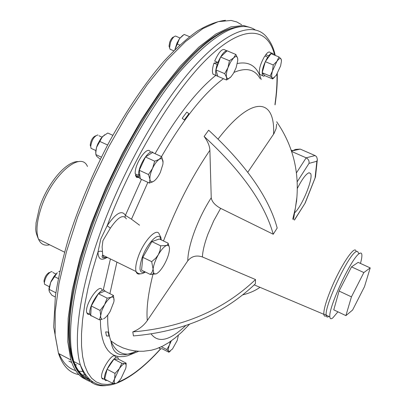 <?xml version="1.0" encoding="UTF-8"?>
<svg xmlns="http://www.w3.org/2000/svg" width="406" height="406" viewBox="0 0 406 406"><rect width="100%" height="100%" fill="white"/><g stroke="black" fill="none" stroke-linecap="round" stroke-linejoin="round"><path stroke-width="0.61" d="M85.605 379.295C78.962 376.484 74.044 370.028 70.842 359.924L67.777 341.832L68.152 318.4L72.197 290.219L79.952 258.226L91.243 223.676L105.661 188.064L122.582 153.011L141.222 120.12L160.71 90.812L180.168 66.229L198.783 47.162L215.875 34.023L230.907 26.877L243.524 25.512L250.37 27.557M360.462 263.423C361.594 259.322 362.056 256.379 361.847 254.603C361.634 253.009 360.838 252.649 359.457 253.517C351.85 257.094 328.078 307.981 329.86 316.913C330.058 318.969 331.047 319.289 332.829 317.878L337.914 311.818M359.462 253.517L358.244 252.958C358.011 251.355 357.194 250.989 355.803 251.847C348.089 255.369 324.338 306.205 326.226 315.178C326.424 317.096 327.312 317.517 328.88 316.447M211.237 197.752C211.861 201.711 214.997 205.248 220.641 208.354L273.233 234.237C264.763 203.746 241.732 171.149 204.142 136.441C207.806 141.481 209.724 146.099 209.892 150.296L211.237 197.752C204.675 207.989 199.113 219.159 194.56 231.268C190.165 243.295 187.897 253.151 187.76 260.835C191.525 256.267 196.402 254.968 202.396 256.947L255.526 279.556L255.379 283.784C223.315 314.34 182.664 331.717 133.442 335.924L132.787 331.905C138.948 329.413 143.785 325.627 147.302 320.537L187.76 260.835M204.142 136.441L208.648 130.194C246.036 164.836 268.879 197.448 277.186 228.03L273.233 234.237M124.977 216.997L125.398 215.393L131.483 219.194L139.507 225.183M247.792 172.24L273.994 133.549L276.126 128.6L276.648 124.16M126.357 218.905C123.317 213.992 117.984 217.078 110.356 228.162L102.916 240.667L102.124 246.868L102.698 255.146C103.555 257.495 105.164 258.287 107.529 257.516M108.169 332.052L108.981 336.072L106.489 335.919L105.661 331.905L108.169 332.052L105.661 331.905M216.428 62.763L216.718 61.935M113.984 383.457L107.509 384.502L101.566 384.015L96.227 381.924L91.589 378.174L87.721 372.718L84.707 365.542L82.626 356.635L81.535 346.034L81.499 333.783L82.555 319.979L84.727 304.739L88.031 288.219L92.456 270.599L97.958 252.096L100.789 238.977L107.184 225.695C133.259 156.518 176.28 87.092 210.592 55.475C245.057 23.67 268.056 28.105 274.664 55.186M90.32 380.163C74.455 376.428 67.65 355.945 69.908 318.72C71.963 294.507 78.546 266.123 89.66 233.562C107.62 181.609 136.649 125.982 165.668 87.107C195.966 48.025 220.783 27.892 240.103 26.71L240.87 26.664M88.863 378.828C82.251 376.529 77.236 370.754 73.831 361.502M102.819 378.509L102.129 378.671M88.544 378.509C80.992 376.23 75.45 369.607 71.933 358.645C64.376 335.092 69.67 288.057 88.848 232.805C105.859 183.598 132.848 130.971 160.39 92.705C189.145 54.084 213.454 32.455 233.323 27.821M97.892 134.929C94.167 136.127 91.771 139.948 90.7 146.393L91.061 148.342L92.827 149.159M173.915 36.865L173.768 36.941C172.301 37.261 170.946 39.006 169.703 42.188L169.043 46.147L169.469 47.416M179.985 37.997L175.57 36.043C173.712 36.438 171.992 38.661 170.413 42.706L169.571 47.725L170.018 49.207L171.2 49.71M52.141 271.68L51.029 271.721C47.543 273.847 45.325 277.481 44.371 282.632L44.558 284.281L46.269 285.149M295.035 212.46C302.698 205.015 313.65 177.579 310.534 173.438L308.844 172.809C305.804 174.133 301.978 179.335 297.365 188.404M112.574 383.259L104.692 379.108L107.082 369.257L113.944 359.188L118.298 359.082L126.119 363.142L124.82 363.649L121.846 363.294L119.273 368.77L115.01 373.408L114.624 378.783L112.574 383.259L115.329 383.503C114.182 383.259 113.949 381.686 114.624 378.783L119.273 368.77C121.516 365.532 123.368 363.822 124.82 363.649C125.911 363.669 126.307 364.781 126.007 366.973L125.708 368.455L121.135 378.301C118.933 381.513 117.085 383.249 115.598 383.508M113.944 359.188L121.846 363.294M126.109 365.877L126.119 363.142M107.082 369.257L115.01 373.408M107.098 380.371L105.54 380.574L104.646 379.473C102.368 373.418 116.684 351.616 118.303 358.559L118.435 359.153M218.245 63.529L216.362 62.732L213.952 63.138L217.174 64.498L217.941 64.366L218.58 62.61L217.92 62.443C222.102 53.145 225.604 49.451 228.431 51.359M217.92 62.443L214.693 61.083C218.941 51.669 222.478 48.015 225.3 50.121L226.584 50.659M215.089 75.085L213.074 74.227C212.008 72.09 212.302 68.396 213.952 63.138M89.665 314.31L87.884 314.305L86.833 312.864C83.966 305.292 100.043 281.754 102.18 290.234M136.076 174.24L135.401 175.209L138.75 176.767L139.862 175.159L139.72 173.991L138.583 175.402C137.735 166.135 149.88 147.545 153.224 152.844M138.583 175.402L135.228 173.849C134.3 163.897 147.713 144.622 150.306 152.011M138.679 177.513L136.665 177.371L135.401 175.209M265.636 56.221L265.773 54.627C267.818 52.1 269.305 51.395 270.229 52.521L271.873 53.201M261.017 74.988L259.718 74.44C258.541 70.081 260.256 63.894 264.859 55.896L267.767 57.099L267.782 58.21L268.564 57.119L268.676 55.825C270.716 53.293 272.193 52.587 273.106 53.709L273.502 54.703M103.804 379.031L102.52 378.996L101.769 377.956C99.455 371.891 113.787 350.119 115.441 357.072M296.537 149.327L300.242 149.098L315.366 155.696L316.65 156.843L317.355 159.35L315.482 176.854M291.584 151.443L306.175 157.822C308.453 159.101 309.392 160.959 309.002 163.405L297.253 181.69M291.203 150.332L293.513 150.606L291.457 151.068M293.777 150.159L295.715 149.342L297.801 149.647L293.513 150.606M294.345 220.027L305.124 203.127M305.155 202.853L315.472 176.95M315.092 177.737L316.858 161.253L317.325 159.731M77.901 363.644L79.114 364.283M76.546 365.08L73.74 363.603M71.71 362.533L68.939 361.071M55.287 296.989L51.917 295.269L49.334 291.716L49.177 289.519L50.648 282.398L51.4 280.754L54.181 276.141L57.302 272.725L50.648 282.398L49.024 288.118L49.177 289.519M59.844 271.132L58.718 271.736M58.302 278.546L54.582 276.669M55.866 292.772L49.238 289.402M48.994 290.407L49.024 288.118M49.233 272.477C46.482 274.151 44.736 277.014 43.985 281.069L44.361 282.769M179.721 45.061L177.32 44.051L174.89 49.557L177.011 43.036L179.472 38.692L177.32 44.051M189.541 36.677L184.131 34.419L179.472 38.692L182.751 35.393M101.353 157.127L95.907 154.605L96.674 156.285L100.292 159.269M112.827 135.32L107.768 133.016L102.474 136.599L96.526 147.419L95.836 152.372L95.907 154.605M107.585 144.993L99.785 141.415M95.887 154.676L95.714 151.575L96.526 147.419L97.785 143.963L100.937 138.441L104.636 134.782M95.684 135.797C92.791 137.035 90.974 140.05 90.244 144.84L90.305 145.678M110.356 228.162L107.184 225.695C115.908 213.079 121.983 209.648 125.398 215.393L141.471 179.376M106.433 257.78C101.069 260.911 98.247 259.018 97.958 252.096L99.901 251.111L102.205 251.436M265.773 54.627L268.676 55.825M264.91 75.714L263.555 76.221L262.591 75.648C261.439 71.294 263.164 65.107 267.767 57.099M141.115 179.213L139.03 177.676L138.75 176.767M92.152 316.127L90.837 315.782L90.03 314.493C87.3 307.372 102.236 284.525 105.118 291.269M218.164 76.455L216.261 75.587C215.216 73.456 215.52 69.756 217.174 64.498M188.907 113.705L184.304 119.912L182.187 118.288L186.806 112.086L188.907 113.705M182.187 118.288L184.304 119.912M161.862 348.637L160.182 348.982L159.512 347.607M262.18 72.73L270.081 76.039L272.177 77.845L272.609 78.942L264.788 75.663L262.18 72.73L265.306 61.666L267.782 58.21M268.564 57.119L271.025 53.683L278.942 56.947L276.938 61.296L273.253 64.97L272.497 70.867L270.081 76.039M139.72 173.991L139.273 170.271L148.494 174.529L149.931 179.269L149.423 183.065L140.303 178.833L139.862 175.159M139.273 170.271L145.46 156.975L152.529 152.529L161.684 156.691L159.177 159.37L154.696 161.197L152.57 168.307L148.494 174.529M99.44 319.847L90.721 315.396L91.264 305.982L98.374 293.721L104.773 291.102L113.477 295.461L111.259 297.253L107.164 298.141L104.545 304.754L100.064 310.448L100.673 315.64L99.44 319.847L102.327 319.141C101.104 319.045 100.556 317.878 100.673 315.64L101.855 310.534L104.545 304.754C106.905 300.77 109.143 298.273 111.259 297.253C113.259 296.527 114.182 297.654 114.025 300.633L113.477 295.461M215.931 69.923L224.721 73.643L226.543 77.236L226.518 80.007L217.824 76.313L215.931 69.923L217.941 64.366M218.58 62.61L220.595 57.033L227.086 50.796L235.856 54.455L233.582 57.967L229.426 60.738L227.999 67.594L224.721 73.643M265.306 61.666L273.253 64.97M281.424 60.103L280.998 58.85L278.942 56.947M272.609 78.942L274.334 77.475M145.46 156.975L154.696 161.197M163.065 162.471L161.684 156.691M149.423 183.065L153.884 181.147L151.885 182.213M91.264 305.982L100.064 310.448M98.374 293.721L107.164 298.141M220.595 57.033L229.426 60.738M237.784 59.443L237.606 58.129L235.856 54.455M226.518 80.007L230.385 77.434M242.864 294.827C249.416 293.233 255.12 290.732 259.977 287.321M255.526 279.556C223.254 310.235 182.345 327.683 132.787 331.905M276.679 121.764C292.254 144.369 298.994 169.556 296.898 197.311L295.36 208.268L292.741 219.204M296.629 200.468L293.477 219.58M161.761 348.587L168.886 352.22L170.302 351.17M161.36 346.775L166.836 349.566L168.617 351.281L168.886 352.22M170.363 341.512L169.475 344.943L166.836 349.566M142.841 257.353L141.552 270.147L150.286 274.426L152.133 272.106L153.087 269.107L151.677 261.652L142.841 257.353L151.88 241.585L159.365 238.992L168.069 243.158L169.074 246.427M276.938 61.296C278.795 58.768 280.145 57.956 280.998 58.85L281.47 60.996L280.612 65.868L276.237 75.288L273.279 78.104L272.177 77.845C271.411 76.775 271.512 74.45 272.497 70.867L276.938 61.296M152.311 181.858C150.966 182.066 150.169 181.203 149.931 179.269C149.712 176.356 150.596 172.702 152.57 168.307C154.65 163.973 156.853 160.994 159.177 159.37C161.415 158.056 162.699 158.756 163.029 161.471L162.923 164.176L160.38 172.286C158.35 176.519 156.188 179.472 153.884 181.147M103.56 318.842C105.687 317.746 107.9 315.244 110.193 311.336L113.863 301.876L114.025 300.633M227.999 67.594L230.593 62.011L233.582 57.967C235.658 56.053 237.002 56.104 237.606 58.129L237.769 60.55L236.104 67.716L233.562 73.187L231.039 76.764L228.659 78.581L227.345 78.5L226.543 77.236C226.03 75.029 226.518 71.816 227.999 67.594M178.386 335.214L177.204 340.451L172.499 348.977L169.165 351.581L168.617 351.281C168.013 350.302 168.297 348.191 169.475 344.943L171.347 340.817M151.677 261.652L155.868 258.059L158.325 254.745L160.045 250.4L160.7 245.823L166.521 245.493C168.439 244.879 169.424 245.98 169.485 248.792L169.368 250.563C168.754 254.826 167.039 259.505 164.222 264.605C161.324 269.594 158.634 272.69 156.137 273.893L150.286 274.426M160.7 245.823L151.88 241.585M156.137 273.893L153.884 273.71L153.087 269.107C153.666 264.793 155.407 260.007 158.325 254.745C161.314 249.639 164.049 246.554 166.521 245.493L167.815 244.524L168.069 243.158M370.211 267.904L358.153 262.367L351.525 266.864L339.076 291.051L333.762 309.849L345.902 315.614L352.611 310.022L364.522 286.595L370.211 267.904L363.852 272.553L351.439 296.857L345.902 315.614M339.076 291.051L351.439 296.857M351.525 266.864L363.852 272.553M85.534 374.9L81.88 374.941M78.86 374.591C69.573 373.023 62.788 365.973 58.5 353.428L55.12 335.229L55.201 311.732L58.971 283.53L66.503 251.563L77.617 217.083L91.918 181.583L108.793 146.683L127.459 113.969L147.043 84.849L166.663 60.469L185.496 41.595L202.848 28.638L218.179 21.66L231.11 20.447L236.739 21.929L241.656 24.751M83.377 371.515L78.145 371.15M75.653 370.566C68.523 368.526 63.006 362.918 59.114 353.753M87.463 166.485C80.87 150.078 51.252 175.646 40.844 208.846C36.616 222.153 35.855 232.303 38.565 239.291C40.793 244.229 44.487 246.061 49.659 244.793M326.734 315.421C325.023 316.67 324.049 316.294 323.821 314.3C323.587 309.976 325.881 301.836 330.697 289.874C340.441 265.707 355.605 243.301 356.062 251.735M202.396 256.947C202.706 250.893 204.563 243.28 207.953 234.11L213.744 220.752L220.641 208.354M160.756 239.662C160.152 230.273 147.424 242.26 142.146 257.612C138.568 269.183 139.502 273.918 144.952 271.812M140.364 273.745C138.187 274.527 136.751 273.781 136.046 271.523C135.213 268.249 135.934 263.347 138.218 256.815C143.861 240.393 157.432 226.533 159.411 234.683L160.781 237.058L161.223 239.885M131.483 219.194L147.865 182.345M161.512 156.614C183.507 118.816 204.147 92.847 223.432 78.698M234.003 72.4C246.264 67.208 254.943 69.259 260.043 78.546M163.481 240.966C176.174 207.258 191.642 177.036 209.892 150.296M218.113 139.019C252.43 94.314 275.369 98.282 273.563 134.213M138.756 351.231C125.586 357.275 116.299 353.839 110.894 340.918C108.493 334.508 107.443 325.881 107.742 315.026M109.894 293.665L116.913 262.129M135.99 352.362L127.585 355.778L123.673 356.554L119.983 356.686L116.542 356.148L113.37 354.93L110.488 353.012L107.925 350.388L105.702 347.049L103.84 342.994L102.363 338.223L101.277 332.742L100.612 326.571L100.378 319.72M103.185 290.285L110.432 258.942M106.626 385.472C94.096 387.324 85.336 380.478 80.352 364.933C73.146 341.309 78.855 293.964 98.374 238.18C120.704 173.859 159.548 105.068 193.956 66.817C228.482 28.461 255.481 21.249 267.539 38.215C271.162 42.742 273.73 48.476 275.243 55.424M160.355 349.048C145.145 365.913 130.996 376.961 117.907 382.193M92.984 382.132C84.093 380.681 77.678 373.789 73.745 361.457C66.274 337.726 71.72 290.351 91.096 234.638C111.66 175.128 146.617 111.401 179.295 72.344C213.373 33.744 238.611 19.539 255.004 29.724M276.983 74.156C277.202 83.306 276.522 93.4 274.958 104.438M155.062 153.681C176.234 117.06 196.468 90.954 215.769 75.374M237.337 63.524C249.482 61.108 257.424 66.447 261.165 79.54M316.858 161.253L309.002 163.405M300.242 149.098L297.801 149.647M296.476 172.819L306.175 157.822L315.071 155.559M185.643 325.637C169.845 340.624 158.355 343.405 151.174 333.991M147.302 320.537C146.185 308.783 148.2 292.893 153.341 272.868M136.553 176.529L136.345 177.123M70.842 359.924L58.5 353.428L53.673 326.967L55.373 296.304C58.19 278.09 62.671 258.49 68.817 237.505C79.378 204.852 93.111 172.504 110.011 140.461C127.398 109.199 145.302 82.875 163.719 61.494C175.641 48.654 186.953 38.433 197.661 30.82C207.877 24.741 217.149 21.239 225.467 20.315M78.708 161.624C66.701 160.406 47.401 183.172 39.463 207.608L36.017 223.026C36.109 228.715 34.414 229.806 38.565 239.291L64.534 252.167M189.46 324.313L181.736 332.174L175.072 337.985L168.749 342.603L162.517 346.216L156.269 348.845L151.377 350.211L143.643 351.231L139.334 351.256L134.518 350.85L128.981 349.815L123.028 347.927L116.887 344.998L110.894 340.918C112.64 351.479 116.821 359.817 136.604 351.083M69.908 318.72C69.04 329.616 69.198 339.304 70.375 347.79L73.745 361.457L80.352 364.933C89.701 386.624 103.038 387.715 115.598 383.614C129.443 378.478 144.419 366.968 160.522 349.084M91.061 148.342L95.831 150.545M169.043 46.147L169.571 47.725M170.018 49.207L173.763 50.796M52.902 272.512L55.921 274.03M309.017 172.768L310.534 173.438M305.195 203.015L294.457 220.082M315.33 177.392L305.195 203.01M44.558 284.281L49.273 286.677M43.985 281.069L44.371 282.632M95.714 151.575L95.836 152.372M98.947 135.751L101.982 137.142M90.244 144.84L90.7 146.393M275.06 104.9C276.714 93.603 277.45 83.2 277.268 73.684M104.646 379.473L101.769 377.956M262.591 75.648L259.718 74.44M139.03 177.676L135.68 176.123M90.03 314.493L86.833 312.864M216.261 75.587L213.074 74.227M145.394 272.03C141.415 274.568 138.299 274.4 136.046 271.523L102.698 255.146L102.119 256.125C101.926 258.12 103.428 258.434 106.621 257.069M159.66 348.312L158.827 347.886M296.512 201.833L296.898 197.311M273.279 78.104L272.634 78.662M102.327 319.141L101.982 319.39M228.659 78.581L227.918 79.241M326.201 314.767L323.821 314.3L254.232 284.895M169.165 351.581L168.906 351.763M153.884 273.71L151.712 274.466M329.86 316.913L326.226 315.178M136.477 177.234L136.705 176.595"/></g></svg>
